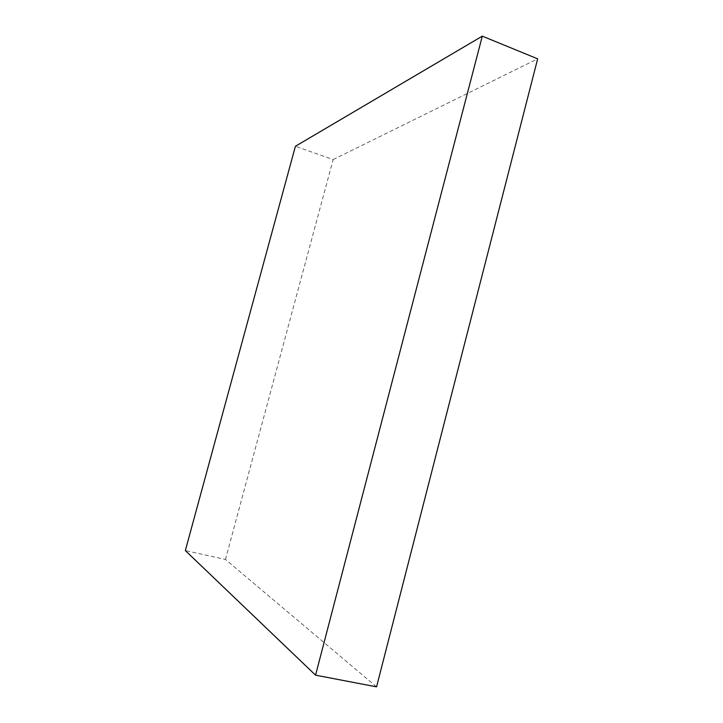 <?xml version="1.0" encoding="UTF-8"?>
<svg xmlns="http://www.w3.org/2000/svg" width="723" height="723" viewBox="0 0 723 723"><rect width="100%" height="100%" fill="white"/><g stroke="black" fill="none" stroke-linecap="round" stroke-linejoin="round"><path stroke-width="0.54" stroke-dasharray="3.62 2.71" d="M376.556 686.85L225.459 559.448L185.341 550.583M225.459 559.448L333.14 159.575L295.409 146.272M333.14 159.575L537.659 58.834"/><path stroke-width="1.08" d="M482.295 36.15L315.553 675.165L185.341 550.583L295.409 146.272L482.295 36.15L537.659 58.834L376.556 686.85L315.553 675.165"/></g></svg>
